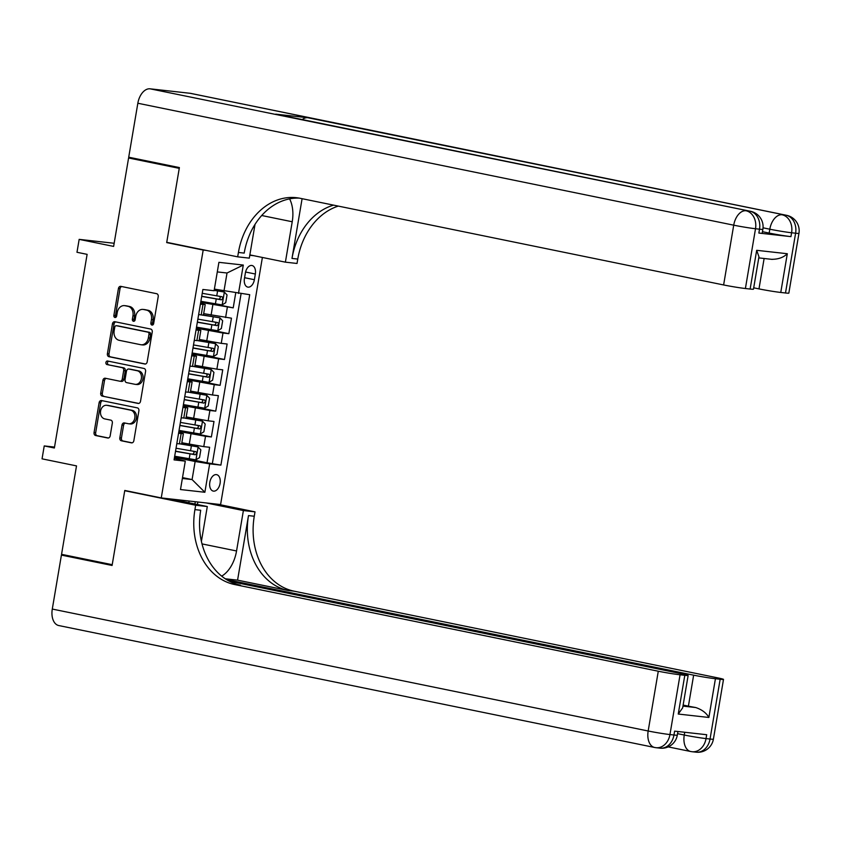 <?xml version="1.0" encoding="UTF-8"?>
<svg xmlns="http://www.w3.org/2000/svg" width="841" height="841" viewBox="0 0 841 841"><rect width="100%" height="100%" fill="white"/><g stroke="black" fill="none" stroke-linecap="round" stroke-linejoin="round"><path stroke-width="1.26" d="M151.969 325.057A1.798 1.419 -83.6 0 0 153.661 323.564L158.213 296.642A2.576 2.029 -83.6 0 0 156.657 293.698L120.852 286.371A2.576 2.029 -83.6 0 0 120.705 286.35A2.576 2.029 -83.6 0 0 118.434 288.495L113.871 315.428A1.798 1.419 -83.6 0 0 116.657 315.995L117.246 312.505A8.231 6.486 -83.6 0 1 124.531 305.63A8.231 6.486 -83.6 0 1 124.983 305.704L127.969 306.313A8.231 6.486 -83.6 0 1 132.962 315.722L132.373 319.212A1.798 1.419 -83.6 0 0 135.159 319.78L135.748 316.3A8.231 6.486 -83.6 0 1 143.033 309.414A8.231 6.486 -83.6 0 1 143.485 309.488L146.471 310.098A8.231 6.486 -83.6 0 1 151.464 319.517L150.875 322.997A1.798 1.419 -83.6 0 0 151.969 325.057M220.079 483.438A8.389 5.151 101.6 0 0 216.631 474.65A8.389 5.151 101.6 0 0 209.819 482.303A8.389 5.151 101.6 0 0 213.267 491.091A8.389 5.151 101.6 0 0 220.079 483.438M119.821 437.856A2.576 2.029 -83.6 0 0 121.388 440.789L131.427 442.85A2.576 2.029 -83.6 0 0 131.574 442.871A2.576 2.029 -83.6 0 0 133.845 440.726L138.902 410.818A2.576 2.029 -83.6 0 0 137.346 407.874L101.54 400.547A2.576 2.029 -83.6 0 0 101.393 400.526A2.576 2.029 -83.6 0 0 99.122 402.671L94.055 432.579A2.576 2.029 -83.6 0 0 95.622 435.522L107.753 438.003A2.576 2.029 -83.6 0 0 107.9 438.024A2.576 2.029 -83.6 0 0 110.171 435.88L112.337 423.076A2.576 2.029 -83.6 0 0 110.781 420.132L104.757 418.902A6.886 5.424 -83.6 0 1 100.552 411.281A6.886 5.424 -83.6 0 1 106.67 405.288A6.886 5.424 -83.6 0 1 107.049 405.351L130.628 410.166A6.886 5.424 -83.6 0 1 134.844 417.798A6.886 5.424 -83.6 0 1 128.715 423.79A6.886 5.424 -83.6 0 1 128.337 423.727L124.405 422.928A2.576 2.029 -83.6 0 0 124.258 422.907A2.576 2.029 -83.6 0 0 121.987 425.052L119.821 437.856L121.43 438.035A2.576 2.029 -83.6 0 0 122.986 440.968L132.121 442.839M203.186 250.05L166.697 242.586L179.259 168.347L128.589 157.982L113.63 246.413L79.17 239.37L76.983 252.279L87.117 254.35L54.371 448.001L44.237 445.93L42.05 458.839L76.51 465.893L61.551 554.324L112.221 564.689L124.773 490.461L161.251 497.925L203.186 250.05L206.056 250.366M144.757 364.027A2.576 2.029 -83.6 0 0 144.904 364.048A2.576 2.029 -83.6 0 0 147.175 361.903L152.242 331.995A2.576 2.029 -83.6 0 0 150.676 329.052L114.87 321.725A2.576 2.029 -83.6 0 0 114.723 321.704A2.576 2.029 -83.6 0 0 112.452 323.848L107.396 353.756A2.576 2.029 -83.6 0 0 108.952 356.7L145.051 364.058M145.577 371.407L140.51 401.315A2.576 2.029 -83.6 0 1 138.239 403.459A2.576 2.029 -83.6 0 1 138.092 403.438L102.287 396.111A2.576 2.029 -83.6 0 1 100.72 393.168L102.886 380.374A2.576 2.029 -83.6 0 1 105.167 378.219A2.576 2.029 -83.6 0 1 105.304 378.24L119.832 381.215A2.576 2.029 -83.6 0 0 119.979 381.236A2.576 2.029 -83.6 0 0 122.25 379.091L123.69 370.597A2.576 2.029 -83.6 0 0 122.124 367.654L107.007 364.563A1.798 1.419 -83.6 0 1 107.606 361.01L144.011 368.463A2.576 2.029 -83.6 0 1 145.577 371.407M128.589 157.982L137.199 158.938M177.462 456.726L207.012 462.781L209.63 447.286L203.774 446.634L205.519 436.3L178.87 431.444M181.824 430.907L211.375 436.952L213.992 421.467L208.148 420.815L209.893 410.482L183.243 405.625M186.197 405.089L215.748 411.133L218.366 395.648L212.51 394.986L214.255 384.663L187.606 379.806M190.56 379.27L220.111 385.315L222.728 369.819L216.873 369.167L218.628 358.844L191.979 353.987M194.933 353.451L224.473 359.496L227.102 344.001L221.246 343.349L222.991 333.025L196.342 328.169M199.296 327.633L228.847 333.677L231.464 318.182L203.68 313.64M203.774 446.634L181.845 442.744M208.148 420.815L186.208 416.915M212.51 394.986L190.571 391.097M216.873 369.167L194.944 365.278M221.246 343.349L199.306 339.459M245.393 272.915L244.437 278.592A8.126 4.993 101.6 0 0 247.78 287.107A8.126 4.993 101.6 0 0 254.381 279.706L255.338 274.019A8.126 4.993 101.6 0 0 251.995 265.504A8.126 4.993 101.6 0 0 245.393 272.915M262.392 257.462L220.594 504.547L161.251 497.925M249.798 255.254L253.772 255.696M207.012 462.781L220.899 465.115L249.714 294.707L214.381 289.115M220.899 465.115L209.672 463.864L204.868 492.269L180.489 489.546L185.293 461.141L174.066 459.89L202.881 289.483L214.108 290.734L218.912 262.329L243.291 265.052L238.487 293.446M178.702 432.484L183.37 433.672L178.565 433.294M183.065 406.666L187.743 407.853L182.928 407.475M187.427 380.847L192.105 382.035L187.291 381.656M191.801 355.028L196.479 356.216L191.664 355.838M196.163 329.199L200.841 330.387L196.027 330.008M203.659 301.803L233.209 307.859L200.705 302.34M200.536 303.38L205.215 304.568L200.4 304.19M196.521 327.128L217.714 330.744L221.362 328.516L222.665 320.768L219.89 317.824L198.655 314.523M176.81 443.627L181.624 444.006L183.37 433.672M181.183 417.798L185.998 418.177L187.743 407.853M185.546 391.98L190.36 392.358L192.105 382.035M189.919 366.161L194.734 366.539L196.479 356.216M194.282 340.342L199.096 340.721L200.841 330.387M228.847 333.677L222.991 333.025M224.473 359.496L218.628 358.844M220.111 385.315L214.255 384.663M215.748 411.133L209.893 410.482M211.375 436.952L205.519 436.3M212.384 463.38L241.073 293.74M233.209 307.859L235.722 292.994M182.508 477.604L192.084 479.57L195.144 461.488L174.507 457.273M223.969 291.081L227.028 272.999L217.293 271.916M54.528 447.076L44.237 445.93M114.155 243.27L79.17 239.37M182.36 478.476L192.084 479.57L204.868 492.269M174.329 458.303L185.293 461.141M195.144 461.488L209.672 463.864M227.028 272.999L243.291 265.052M166.697 242.586L169.567 242.902M152.904 324.847A1.798 1.419 -83.6 0 1 152.484 323.175L153.073 319.696A8.231 6.486 -83.6 0 0 148.079 310.276L146.471 310.098M143.033 309.414L144.631 309.593A8.231 6.486 -83.6 0 1 145.094 309.667L148.079 310.276M124.531 305.63L126.129 305.809A8.231 6.486 -83.6 0 1 126.592 305.882L129.577 306.492A8.231 6.486 -83.6 0 1 134.571 315.901L133.982 319.391A1.798 1.419 -83.6 0 0 134.402 321.062M121.766 286.56A2.576 2.029 -83.6 0 0 120.032 288.673L115.48 315.606A1.798 1.419 -83.6 0 0 115.9 317.267M115.785 321.914A2.576 2.029 -83.6 0 0 114.05 324.027L108.994 353.935A2.576 2.029 -83.6 0 0 110.56 356.878L145.451 364.016M148.983 334.213A1.798 1.419 -83.6 0 0 147.89 332.153L116.457 325.719A1.798 1.419 -83.6 0 0 114.765 327.212L114.145 330.881A8.231 6.486 -83.6 0 0 119.138 340.3L140.626 344.694A8.231 6.486 -83.6 0 0 141.078 344.768A8.231 6.486 -83.6 0 0 148.363 337.882L148.983 334.213L150.581 334.392A1.798 1.419 -83.6 0 0 149.488 332.332L147.89 332.153M117.856 325.877A1.798 1.419 -83.6 0 1 118.055 325.898L149.488 332.332M142.224 344.873A8.231 6.486 -83.6 0 0 142.686 344.947A8.231 6.486 -83.6 0 0 149.961 338.061L148.363 337.882M150.581 334.392L149.961 338.061M138.786 403.428L102.287 396.111M106.229 378.429A2.576 2.029 -83.6 0 0 104.494 380.553L102.329 393.346A2.576 2.029 -83.6 0 0 103.895 396.29M120.116 381.246L121.43 381.394A2.576 2.029 -83.6 0 0 121.577 381.415A2.576 2.029 -83.6 0 0 123.858 379.27L125.288 370.776A2.576 2.029 -83.6 0 0 123.732 367.832L107.007 364.563M108.636 361.22A1.798 1.419 -83.6 0 0 108.605 364.742M134.896 384.295A6.886 5.424 -83.6 0 0 135.285 384.358A6.886 5.424 -83.6 0 0 141.404 378.366A6.886 5.424 -83.6 0 0 137.199 370.744L128.894 369.041A2.576 2.029 -83.6 0 0 128.747 369.02A2.576 2.029 -83.6 0 0 126.465 371.165L125.036 379.659A2.576 2.029 -83.6 0 0 126.592 382.602L134.896 384.295M136.505 384.474A6.886 5.424 -83.6 0 0 136.883 384.537A6.886 5.424 -83.6 0 0 143.012 378.545A6.886 5.424 -83.6 0 0 138.797 370.923L137.199 370.744M130.208 369.188A2.576 2.029 -83.6 0 1 130.344 369.199A2.576 2.029 -83.6 0 1 130.492 369.22L138.797 370.923M125.32 423.118A2.576 2.029 -83.6 0 0 123.595 425.231L121.43 438.035M129.934 423.906A6.886 5.424 -83.6 0 0 130.323 423.969A6.886 5.424 -83.6 0 0 136.442 417.977A6.886 5.424 -83.6 0 0 132.237 410.345L130.628 410.166M107.89 405.436A6.886 5.424 -83.6 0 1 108.279 405.467A6.886 5.424 -83.6 0 1 108.657 405.53L132.237 410.345M102.455 400.736A2.576 2.029 -83.6 0 0 100.72 402.85L95.664 432.758A2.576 2.029 -83.6 0 0 97.22 435.701L108.447 437.993M200.883 301.309L222.077 304.915L225.724 302.697L227.038 294.949L224.263 292.006L214.171 290.376M224.263 292.006L214.192 290.229M201.714 296.41L221.456 299.827L222.939 298.271L222.161 296.768L202.239 293.309M219.059 296.137C220.805 297.441 220.636 298.471 218.544 299.228L201.735 296.253M758.866 233.062L759.518 229.183A15.727 0.694 9.6 0 0 762.861 229.32L762.209 233.188A15.727 0.694 -170.4 0 1 758.866 233.062L790.939 236.636A15.727 0.694 -170.4 0 1 769.158 233.073L769.809 229.204L763.039 227.816M762.461 231.706L769.158 233.073M179.385 167.58L166.739 242.324L237.677 256.841L238.424 252.447A65.535 51.637 96.4 0 1 296.358 197.698A65.535 51.637 96.4 0 1 300.016 198.266L723.617 284.952L733.72 225.178L137.84 103.243L128.715 157.204L179.385 167.58M249.861 254.897L285.393 262.161L292.226 221.761A29.488 18.113 101.6 0 0 289.588 198.865M285.393 262.161L297.02 263.464L297.767 259.07A65.535 51.637 96.4 0 1 338.282 206.098M302.098 198.697L291.995 258.429A65.535 51.637 96.4 0 1 333.562 205.13M237.677 256.841L249.304 258.134L255.023 224.368M137.84 103.243A15.727 9.661 -78.4 0 1 150.087 88.82L749.972 211.207A15.727 12.394 -83.6 0 1 759.518 229.183L755.512 228.741L745.399 288.516L750.13 289.041A15.727 0.694 -170.4 0 0 753.473 289.178L758.96 256.768L756.679 250.313L787.313 253.73L780.763 292.458L785.494 292.983L795.607 233.209L791.591 232.768L790.939 236.636M780.763 292.458A15.727 0.694 -170.4 0 1 758.981 288.894L764.122 258.481M753.704 287.822L758.981 288.894M302.234 119.559A15.727 9.661 -78.4 0 1 307.785 117.729L786.062 215.233A15.727 12.394 -83.6 0 1 795.607 233.209A15.727 0.694 9.6 0 0 798.95 233.346L788.837 293.12A15.727 0.694 -170.4 0 1 785.494 292.983M150.087 88.82L190.182 93.298A15.727 9.661 -78.4 0 1 190.718 93.383L786.598 215.317A15.727 9.661 101.6 0 0 786.062 215.233L190.182 93.298M307.785 117.729L275.701 114.155A15.727 9.661 -78.4 0 1 276.237 114.239L750.508 211.291A15.727 9.661 101.6 0 0 749.972 211.207L275.701 114.155M745.399 288.516A15.727 0.694 -170.4 0 1 723.617 284.952M238.424 252.447L244.195 253.099A65.535 51.637 96.4 0 1 299.238 198.119M787.313 253.73C783.423 257.514 778.177 259.364 771.586 259.301M713.399 739.165A15.727 15.727 0 0 1 696.148 752.18A15.727 12.394 -83.6 0 0 710.046 739.039L720.159 679.265A15.727 0.694 9.6 0 0 723.502 679.391L713.399 739.165A15.727 0.694 -170.4 0 1 710.046 739.039L706.041 738.587L706.692 734.719L674.619 731.134L673.967 735.013L669.951 734.561A15.727 0.694 -170.4 0 1 648.169 730.997L658.282 671.223A15.727 0.694 9.6 0 0 680.064 674.787L669.951 734.561A15.727 12.394 96.4 0 1 656.054 747.702A15.727 12.394 96.4 0 1 655.171 747.565A15.727 9.661 101.6 0 1 654.645 747.481A15.727 15.727 0 0 0 656.054 747.702L660.059 748.154A15.727 12.394 -83.6 0 0 673.967 735.013A15.727 0.694 -170.4 0 0 677.31 735.139L677.93 731.502M52.289 609.063L648.169 730.997A15.727 9.661 101.6 0 0 654.645 747.481L58.765 625.546A15.727 9.661 -78.4 0 1 52.289 609.063L61.414 555.102L112.084 565.467L124.731 490.713L195.669 505.231L194.923 509.625A65.535 51.637 -83.6 0 0 234.681 584.548L658.282 671.223M127.601 491.039L124.731 490.713M221.677 576.127A29.488 18.113 101.6 0 0 236.552 550.971L243.385 510.561L255.012 511.854L254.266 516.248A65.535 51.637 -83.6 0 0 294.024 591.16L717.625 677.846A15.727 0.694 9.6 0 1 723.502 679.391M170.008 498.902L207.296 506.534L201.409 541.352M207.296 506.534L195.669 505.231M237.572 580.153L248.494 515.596A65.535 51.637 -83.6 0 0 288.242 590.519L237.572 580.153L225.262 578.776M682.955 706.114L695.77 707.544C702.014 709.678 706.387 712.989 708.879 717.468L678.245 714.041L684.795 675.312L680.064 674.787M684.795 675.312A15.727 0.694 9.6 0 0 688.138 675.449A15.727 0.694 9.6 0 0 682.261 673.904L229.393 581.226M70.034 556.059L61.414 555.102M206.098 502.929L243.385 510.561M217.724 504.222L255.012 511.854M226.502 579.575L693.646 675.165A15.727 0.694 9.6 0 0 715.428 678.729L708.879 717.468M720.159 679.265L715.428 678.729M695.77 707.544A15.727 0.694 -170.4 0 1 688.401 706.156L693.646 675.165M683.134 705.073L688.401 706.156M194.923 509.625L200.705 510.266A65.535 51.637 -83.6 0 0 240.452 585.189L234.681 584.548M678.245 714.041L682.661 707.859L688.138 675.449M197.856 502.014L197.435 504.516M194.902 504.001L195.291 501.72M188.826 502.75L189.12 501.036M219.89 317.824L202.765 314.944M197.351 322.229L217.094 325.646L218.565 324.09L217.798 322.587L197.866 319.128M214.697 321.956C216.442 323.259 216.263 324.3 214.171 325.046L197.372 322.071M192.147 352.957L213.341 356.563L216.989 354.334L218.303 346.587L215.527 343.654L198.392 340.763M215.527 343.654L199.086 340.731M192.978 348.048L212.72 351.464L214.203 349.909L213.425 348.405L193.504 344.947M210.334 347.775C212.079 349.089 211.9 350.119 209.808 350.876L193.01 347.901M187.785 378.776L208.978 382.382L212.626 380.153L213.929 372.405L211.165 369.472L194.029 366.592M211.165 369.472L194.723 366.56M188.615 373.867L208.358 377.294L209.84 375.727L208.957 374.203L189.141 370.765M205.961 373.593C207.706 374.907 207.538 375.938 205.435 376.694L188.636 373.719M183.412 404.595L204.605 408.2L208.253 405.982L209.567 398.235L206.791 395.291L189.656 392.411M206.791 395.291L190.35 392.379M184.242 399.685L203.985 403.112L205.467 401.556L204.584 400.022L184.768 396.595M201.598 399.412C203.343 400.726 203.165 401.756 201.073 402.513L184.274 399.538M179.049 430.413L200.242 434.019L203.89 431.801L205.193 424.053L202.429 421.11L185.293 418.229M202.429 421.11L185.987 418.198M179.879 425.504L199.622 428.931L201.104 427.375L200.221 425.84L180.405 422.413M197.225 425.231C198.97 426.545 198.802 427.575 196.699 428.332L179.9 425.357M174.676 456.232L195.879 459.838L199.517 457.62L200.831 449.872L198.056 446.928L180.92 444.048M198.056 446.928L181.614 444.016M175.506 451.333L195.249 454.75L196.731 453.194L195.953 451.691L176.032 448.232M192.862 451.06C194.607 452.363 194.429 453.394 192.337 454.151L175.538 451.175M189.257 444.258L191.002 433.924M193.619 418.44L195.364 408.106M197.992 392.621L199.738 382.287M202.355 366.792L204.1 356.468M206.718 340.973L208.473 330.65M211.091 315.154L212.836 304.831M201.23 314.807L202.975 304.484M179.396 443.911L181.141 433.588M183.769 418.093L185.514 407.759M188.132 392.274L189.877 381.94M192.494 366.445L194.25 356.121M196.868 340.626L198.613 330.303M225.609 317.53L227.354 307.196M245.583 272.021L255.338 274.019M244.584 277.698L254.381 279.706M153.073 319.696L151.464 319.517M145.094 309.667L143.485 309.488M133.982 319.391L132.373 319.212M134.571 315.901L132.962 315.722M129.577 306.492L127.969 306.313M126.592 305.882L124.983 305.704M115.48 315.606L113.871 315.428M120.032 288.673L118.434 288.495M152.484 323.175L150.875 322.997M110.56 356.878L108.952 356.7M108.994 353.935L107.396 353.756M114.05 324.027L112.452 323.848M118.055 325.898L116.457 325.719M102.329 393.346L100.72 393.168M104.494 380.553L102.886 380.374M123.858 379.27L122.25 379.091M125.288 370.776L123.69 370.597M123.732 367.832L122.124 367.654M130.492 369.22L128.894 369.041M123.595 425.231L121.987 425.052M108.657 405.53L107.049 405.351M97.22 435.701L95.622 435.522M95.664 432.758L94.055 432.579M100.72 402.85L99.122 402.671M122.986 440.968L121.388 440.789M222.171 304.863L224.337 292.079M216.757 295.895L217.588 290.986M215.401 303.895L216.232 298.997M218.544 299.228L221.456 299.827M291.995 258.429L297.767 259.07M750.13 289.041L756.679 250.313M769.809 229.204A15.727 0.694 9.6 0 0 791.591 232.768A15.727 12.394 96.4 0 0 782.056 214.781A15.727 9.661 101.6 0 0 769.809 229.204M733.72 225.178A15.727 0.694 9.6 0 0 755.512 228.741A15.727 12.394 96.4 0 0 745.967 210.755A15.727 9.661 101.6 0 0 733.72 225.178M261.698 215.506L292.226 221.761M248.494 515.596L254.266 516.248M288.242 590.519L294.024 591.16M677.562 733.657L684.259 735.023L684.721 732.259M684.259 735.023A15.727 9.661 101.6 0 0 690.724 751.507A15.727 9.661 101.6 0 0 691.26 751.591A15.727 12.394 96.4 0 0 692.132 751.728A15.727 12.394 96.4 0 0 706.041 738.587A15.727 0.694 -170.4 0 1 684.259 735.023M202.019 543.906L236.552 550.971M217.808 330.681L219.964 317.898M212.395 321.714L213.225 316.805M211.038 329.725L211.869 324.815M214.171 325.046L217.094 325.646M213.435 356.5L215.601 343.727M208.021 347.533L208.852 342.634M206.665 355.543L207.496 350.634M209.808 350.876L212.72 351.464M209.073 382.329L211.228 369.546M203.659 373.351L204.489 368.453M202.303 381.362L203.133 376.453M205.435 376.694L208.358 377.294M204.699 408.148L206.865 395.365M199.285 399.181L200.116 394.271M197.94 407.181L198.76 402.271M201.073 402.513L203.985 403.112M200.337 433.967L202.492 421.183M194.923 424.999L195.753 420.09M193.567 432.999L194.397 428.101M196.699 428.332L199.622 428.931M195.964 459.785L198.129 447.002M190.55 450.818L191.38 445.909M189.204 458.818L190.034 453.919M192.337 454.151L195.249 454.75M203.459 314.902L205.215 304.568M117.961 325.887L116.352 325.709M142.686 344.947L141.078 344.768M121.577 381.415L119.979 381.236M136.883 384.537L135.285 384.358M130.344 369.199L128.747 369.02M130.323 423.969L128.715 423.79M108.279 405.467L106.67 405.288M798.95 233.346A15.727 15.727 0 0 0 786.598 215.317M762.861 229.32A15.727 15.727 0 0 0 750.508 211.291M772.238 259.396L758.771 257.893M660.059 748.154A15.727 15.727 0 0 0 677.31 735.139M668.185 746.892L690.724 751.507A15.727 15.727 0 0 0 692.132 751.728L696.148 752.18"/></g></svg>
